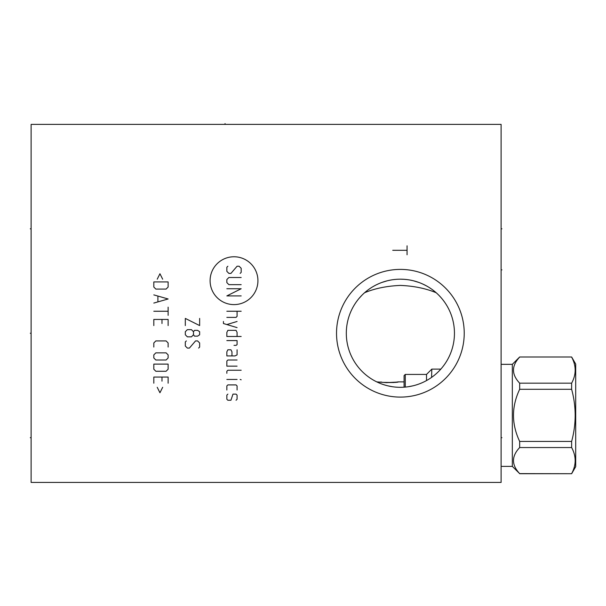 <?xml version="1.0" encoding="UTF-8"?>
<svg xmlns="http://www.w3.org/2000/svg" width="606" height="606" viewBox="0 0 606 606"><rect width="100%" height="100%" fill="white"/><g stroke="black" fill="none" stroke-linecap="round" stroke-linejoin="round"><path stroke-width="0.91" d="M31.118 124.389L31.118 482.429L501.109 482.429L501.109 124.389L31.118 124.389M400.377 397.097A63.85 63.85 0 0 1 336.527 333.247A63.85 63.85 0 0 1 400.377 269.397A63.85 63.85 0 0 1 464.226 333.247A63.85 63.85 0 0 1 400.377 397.097M365.16 374.266L366.001 374.97L365.16 374.266M368.016 376.553L369.19 377.409L368.016 376.553M370.478 378.295L371.895 379.197L370.478 378.295M376.864 381.931L375.084 381.03L376.765 381.878L386.53 382.644L396.892 382.106M394.006 279.555L395.733 279.381M390.931 280.01L389.287 280.336M387.317 280.783L386.416 281.017M367.342 290.448L366.63 291.009M364.418 292.88L363.645 293.577M362.009 295.16L359.123 298.303M357.866 299.849L356.714 301.364M354.737 304.265L353.904 305.629M353.154 306.924L352.495 308.143M352.162 308.795L351.927 309.265M351.435 310.28L351.018 311.181M354.533 304.591L355.161 303.614M356.214 302.061L356.881 301.137M359.911 297.394L361.032 296.167M362.858 294.319L363.979 293.274M364.57 292.743C374.796 288.448 386.734 286.009 400.377 285.411C413.89 285.979 425.829 288.426 436.191 292.743L436.494 293.016M437.29 293.736L437.896 294.319M439.63 296.069L440.729 297.266M443.759 300.985L444.539 302.061M445.531 303.515L446.258 304.644M448.122 307.878L448.538 308.681M436.956 293.433L436.388 292.918M434.101 290.986L433.419 290.448M431.343 288.926L429.116 287.456M426.745 286.047L422.965 284.123M422.541 283.934L421.571 283.51M404.02 279.305L400.377 279.184A54.063 54.063 0 0 1 454.447 333.247A54.063 54.063 0 0 1 400.377 387.31A54.063 54.063 0 0 1 346.314 333.247A54.063 54.063 0 0 1 400.377 279.184M390.87 280.025L387.779 280.669M387.348 280.775L381.856 282.457M379.053 283.563L376.379 284.797M375.894 285.047L373.857 286.138M371.47 287.555L369.243 289.047M367.168 290.585L365.244 292.153M363.956 293.289L363.471 293.736M361.843 295.327L360.335 296.917M360.108 297.175L358.964 298.493M357.707 300.046L356.57 301.568M355.533 303.045L354.715 304.303M354.608 304.477L353.775 305.841M353.04 307.136L352.389 308.34M351.351 310.461L350.95 311.348M378.765 382.803L380.795 383.636M382.939 384.424L385.204 385.136M387.56 385.772L392.536 386.742M395.112 387.052L397.741 387.249M403.02 387.249L405.641 387.052M408.224 386.742L413.194 385.772M415.557 385.136L417.814 384.424M419.966 383.636L421.988 382.803M423.897 381.931L425.677 381.03M428.866 379.197L430.275 378.295M431.57 377.409L431.828 369.107L426.518 374.425L405.27 374.425L405.27 387.09M449.811 311.348L449.41 310.461M448.364 308.34L447.72 307.136M446.986 305.841L446.152 304.477M446.024 304.273L445.221 303.045M444.19 301.568L443.047 300.046M441.797 298.493L440.592 297.114M440.418 296.917L438.918 295.327M435.509 292.153L433.585 290.585M431.517 289.047L429.283 287.555M426.904 286.138L424.814 285.017M424.374 284.797L421.708 283.563M418.905 282.457L413.375 280.767M412.974 280.669L409.891 280.025M406.755 279.555L403.573 279.275M381.022 381.878C379.386 382.833 399.309 382.689 398.248 381.878L393.476 382.522L383.992 382.394L393.476 382.522L397.96 381.931M426.518 374.425L426.518 380.576M404.081 387.181L404.081 375.614L405.27 374.425M440.835 369.107L431.828 369.107M519.668 357.101C511.441 365.789 511.441 374.478 519.668 383.166L519.668 389.294C511.441 406.671 511.441 424.048 519.668 441.426L519.668 447.546C511.441 456.235 511.441 464.923 519.668 473.612L571.632 473.718L575.7 466.673L575.7 364.039L571.632 356.995L519.668 356.995L512.328 364.335L512.328 466.378L501.109 466.378M512.328 364.335L501.109 364.335M519.668 473.612L512.328 466.378M571.632 357.101C576.344 365.789 576.344 374.478 571.632 383.166L571.632 389.294C576.344 406.671 576.344 424.048 571.632 441.426L571.632 447.546C576.344 456.235 576.344 464.923 571.632 473.612M519.668 383.166L571.632 383.166M519.668 389.294L571.632 389.294M519.668 441.426L571.632 441.426M519.668 447.546L571.632 447.546M501.109 269.875L501.927 269.875L501.109 269.875M501.109 437.676L501.927 437.676M501.109 228.818L501.927 228.818M225.061 124.389L225.061 123.571L225.061 124.389M407.065 245.824L407.065 254.778M407.065 250.301L392.741 250.301M257.929 280.684A23.914 23.914 0 0 0 234.007 256.77A23.914 23.914 0 0 0 210.093 280.684A23.914 23.914 0 0 0 234.007 304.606A23.914 23.914 0 0 0 257.929 280.684M240.15 273.404L241.173 272.382L241.173 268.284L239.128 266.239L237.075 266.239L230.939 273.404L228.894 273.404L226.849 271.359L226.849 267.261L227.871 266.239M241.173 284.653L228.894 284.653L226.849 282.608L226.849 279.54L228.894 277.495L241.173 277.495M226.849 288.744L241.173 288.744L226.849 295.91L241.173 295.91M226.849 311.249L241.173 311.249M226.849 317.392L236.052 317.392L237.075 316.37L237.075 311.249M223.44 321.483L223.44 323.528L237.075 327.619M237.075 321.483L226.849 324.551M237.075 336.489L237.075 332.391L236.052 330.346L227.871 330.346L226.849 332.391L226.849 336.489L241.173 336.489M234.007 345.352L236.052 345.352L237.075 344.67L237.075 340.58L226.849 340.58M231.962 355.919L231.962 351.828L230.939 349.783L227.871 349.783L226.849 351.828L226.849 355.919L235.03 355.919L237.075 354.896L237.075 349.783M237.075 360.017L227.871 360.017L226.849 361.04L226.849 366.153L237.075 366.153M241.173 370.243L227.871 370.243L226.849 371.266L226.849 373.311M226.849 379.447L237.075 379.447M240.15 379.447L241.173 379.795L240.15 379.447M237.075 390.022L237.075 385.931L236.052 384.908L227.871 384.908L226.849 385.931L226.849 390.022M227.871 394.112L226.849 395.135L226.849 399.225L227.871 400.248L230.939 400.248L232.984 394.112L236.052 394.112L237.075 395.135L237.075 399.225L236.052 400.248M185.315 325.573L185.315 318.415L199.639 325.573L199.639 318.415M193.496 334.777L193.496 331.709L191.451 329.664L187.36 329.664L185.315 331.709L185.315 334.777L187.36 336.83L191.451 336.83L193.496 334.777L194.518 336.148L197.594 336.148L199.639 334.777L199.639 331.709L197.594 330.346L194.518 330.346L193.496 331.709M186.337 340.92L185.315 341.943L185.315 346.034L187.36 348.079L189.405 348.079L195.549 340.92L197.594 340.92L199.639 342.966L199.639 347.056L198.616 348.079M162.673 279.199L159.946 273.745L157.219 279.199M153.81 281.926L153.81 287.039L155.856 289.085L166.082 289.085L168.127 287.039L168.127 281.926L153.81 281.926M153.81 303.068L168.127 298.978L153.81 294.887M157.901 296.251L157.901 301.705M153.81 311.249L168.127 311.249M168.127 307.159L168.127 315.347M168.127 325.573L168.127 319.438L153.81 319.438L153.81 325.573M161.991 323.528L161.991 319.438M168.127 347.056L168.127 342.966L166.082 340.92L155.856 340.92L153.81 342.966L153.81 347.056M155.856 352.851L153.81 354.896L153.81 357.972L155.856 360.017L166.082 360.017L168.127 357.972L168.127 354.896L166.082 352.851L155.856 352.851M153.81 364.108L153.81 369.221L155.856 371.266L166.082 371.266L168.127 369.221L168.127 364.108L153.81 364.108M168.127 383.204L168.127 377.061L153.81 377.061L153.81 383.204M161.991 381.159L161.991 377.061M157.219 387.295L159.946 392.749L162.673 387.295M30.3 228.818L31.118 228.818M30.3 437.676L31.118 437.676M30.3 333.247L31.118 333.247L30.3 333.247M398.248 381.878L404.081 381.878M519.668 473.718L571.632 473.718M519.668 356.995L571.632 356.995"/></g></svg>
